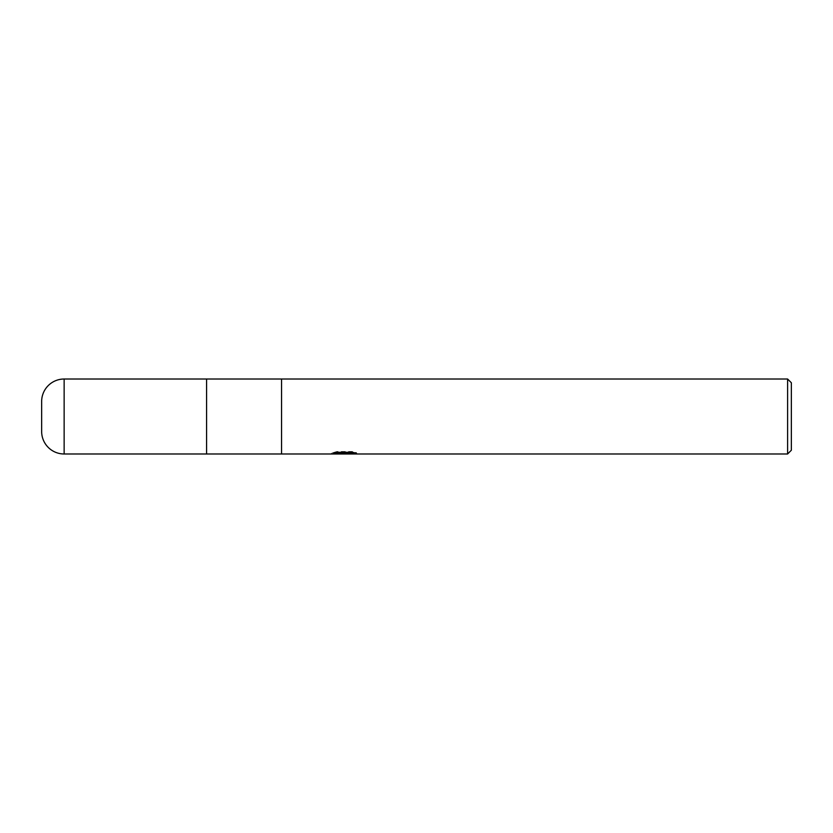 <?xml version="1.0" encoding="UTF-8"?>
<svg xmlns="http://www.w3.org/2000/svg" width="833" height="833" viewBox="0 0 833 833"><rect width="100%" height="100%" fill="white"/><g stroke="black" fill="none" stroke-linecap="round" stroke-linejoin="round"><path stroke-width="0.62" stroke-dasharray="4.17 3.12" d="M339.666 453.621L336.761 452.288L336.761 451.507L342.259 453.235L353.879 452.204L353.879 452.933L347.861 453.214M353.879 452.933L353.879 453.693L353.879 452.975L347.861 453.391M347.965 453.985L353.879 453.693M353.244 452.506L356.524 452.631L352.234 451.507L337.448 451.507L337.448 452.288M352.234 451.507L352.234 452.288M356.524 452.631L356.524 453.391M342.342 453.985L331.274 453.985L331.274 453.235L342.259 453.235M353.879 452.204L353.879 452.975M344.05 453.985L348.038 453.985M337.448 451.507L333.544 452.506L336.449 452.506M345.528 452.506L331.274 453.235M332.315 452.892L337.261 451.392M333.544 452.506L333.544 453.277M331.534 453.152L331.534 453.912M337.261 452.184L332.315 453.652M281.554 379.015L281.554 453.985L281.554 379.015M787.601 379.015L787.601 453.985M791.35 382.764L791.35 450.236M206.584 379.015L206.584 453.985L206.584 379.015M64.141 379.015L64.141 453.985M343.946 453.964L343.946 453.214M344.029 453.235L345.528 453.235"/><path stroke-width="1.25" d="M787.601 453.985L206.584 453.985L206.584 379.015L787.601 379.015L791.35 382.764L791.35 450.236L787.601 453.985L787.601 379.015M281.554 453.985L281.554 379.015L281.554 453.985M344.612 453.683L331.284 453.985L345.528 453.277L333.544 453.277L337.448 452.288L352.234 452.288L356.524 453.391L344.008 453.985L344.612 453.329M342.176 453.985L339.666 453.621M347.861 453.391L344.05 453.985M347.861 453.964L347.861 453.214L353.244 452.506M336.449 452.506L345.528 452.506L345.528 453.277L347.861 453.235M64.141 379.015A22.491 22.491 0 0 0 41.65 401.506L41.65 431.494A22.491 22.491 0 0 0 64.141 453.985L64.141 379.015L206.584 379.015L206.584 453.985L64.141 453.985M41.65 431.494L41.65 401.506"/></g></svg>
